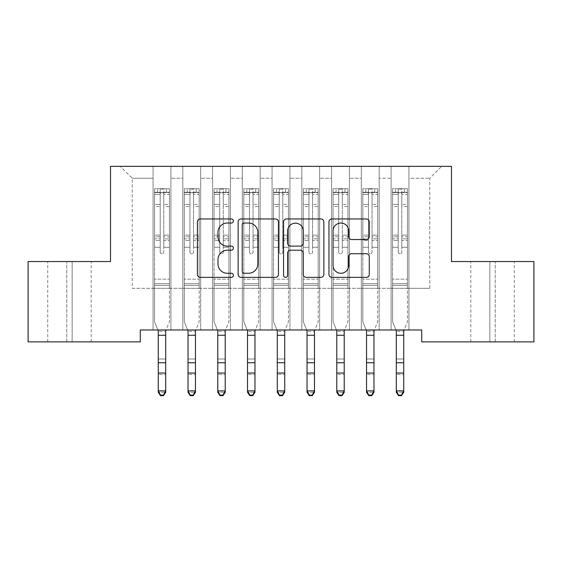 <?xml version="1.0" encoding="UTF-8"?>
<svg xmlns="http://www.w3.org/2000/svg" width="562" height="562" viewBox="0 0 562 562"><rect width="100%" height="100%" fill="white"/><g stroke="black" fill="none" stroke-linecap="round" stroke-linejoin="round"><path stroke-width="0.42" stroke-dasharray="2.81 2.11" d="M233.399 220.999A2.044 2.044 0 0 0 231.354 218.955L200.325 218.955A2.922 2.922 0 0 0 197.403 221.871L197.403 274.439A2.922 2.922 0 0 0 200.325 277.361L231.354 277.361A2.044 2.044 0 0 0 233.399 275.317A2.044 2.044 0 0 0 231.354 273.272L227.336 273.272A9.343 9.343 0 0 1 217.993 263.929L217.993 259.546A9.343 9.343 0 0 1 227.336 250.202L231.354 250.202A2.044 2.044 0 0 0 233.399 248.158A2.044 2.044 0 0 0 231.354 246.114L227.336 246.114A9.343 9.343 0 0 1 217.993 236.764L217.993 232.387A9.343 9.343 0 0 1 227.336 223.044L231.354 223.044A2.044 2.044 0 0 0 233.399 220.999M451.483 166.338L110.517 166.338L110.517 261.548L28.1 261.548L28.1 341.879L140.268 341.879L140.268 329.978L421.732 329.978L421.732 341.879L533.9 341.879L533.9 261.548L451.483 261.548L451.483 166.338M391.089 166.338L441.669 166.338L408.939 166.338L408.939 288.32L429.761 288.32L408.939 288.32L408.939 178.238L429.761 178.238L408.939 178.238L408.939 166.338L408.939 329.978L408.939 166.338L391.089 166.338L391.089 288.32L391.089 178.238L379.181 178.238L391.089 178.238L391.089 166.338L391.089 329.978L408.939 329.978L408.939 288.32L408.939 329.978L391.089 329.978L408.939 329.978L391.089 329.978L391.089 166.338M361.331 166.338L379.181 166.338L379.181 288.32L391.089 288.32L379.181 288.32L379.181 166.338L379.181 329.978L379.181 166.338L349.431 166.338L361.331 166.338L361.331 288.32L361.331 178.238L349.431 178.238L361.331 178.238L361.331 166.338L361.331 329.978L379.181 329.978L379.181 288.32L379.181 329.978L361.331 329.978L379.181 329.978L361.331 329.978L361.331 166.338M331.58 166.338L349.431 166.338L349.431 288.32L361.331 288.32L349.431 288.32L349.431 166.338L349.431 329.978L349.431 166.338L319.68 166.338L331.58 166.338L331.58 288.32L331.58 178.238L319.68 178.238L331.58 178.238L331.58 166.338L331.58 329.978L349.431 329.978L349.431 288.32L349.431 329.978L331.58 329.978L349.431 329.978L331.58 329.978L331.58 166.338M301.829 166.338L319.68 166.338L319.68 288.32L331.58 288.32L319.68 288.32L319.68 166.338L319.68 329.978L319.68 166.338L289.929 166.338L301.829 166.338L301.829 288.32L301.829 178.238L289.929 178.238L301.829 178.238L301.829 166.338L301.829 329.978L319.68 329.978L319.68 288.32L319.68 329.978L301.829 329.978L319.68 329.978L301.829 329.978L301.829 166.338M272.071 166.338L289.929 166.338L289.929 288.32L301.829 288.32L289.929 288.32L289.929 166.338L289.929 329.978L289.929 166.338L260.171 166.338L272.071 166.338L272.071 288.32L272.071 178.238L260.171 178.238L272.071 178.238L272.071 166.338L272.071 329.978L289.929 329.978L289.929 288.32L289.929 329.978L272.071 329.978L289.929 329.978L272.071 329.978L272.071 166.338M242.32 166.338L260.171 166.338L260.171 288.32L272.071 288.32L260.171 288.32L260.171 166.338L260.171 329.978L260.171 166.338L230.42 166.338L242.32 166.338L242.32 288.32L242.32 178.238L230.42 178.238L242.32 178.238L242.32 166.338L242.32 329.978L260.171 329.978L260.171 288.32L260.171 329.978L242.32 329.978L260.171 329.978L242.32 329.978L242.32 166.338M212.569 166.338L230.42 166.338L230.42 288.32L242.32 288.32L230.42 288.32L230.42 166.338L230.42 329.978L230.42 166.338L200.669 166.338L212.569 166.338L212.569 288.32L212.569 178.238L200.669 178.238L212.569 178.238L212.569 166.338L212.569 329.978L230.42 329.978L230.42 288.32L230.42 329.978L212.569 329.978L230.42 329.978L212.569 329.978L212.569 166.338M182.819 166.338L200.669 166.338L200.669 288.32L212.569 288.32L200.669 288.32L200.669 166.338L200.669 329.978L200.669 166.338L170.911 166.338L182.819 166.338L182.819 288.32L182.819 178.238L170.911 178.238L182.819 178.238L182.819 166.338L182.819 329.978L200.669 329.978L200.669 288.32L200.669 329.978L182.819 329.978L200.669 329.978L182.819 329.978L182.819 166.338M153.061 166.338L170.911 166.338L170.911 288.32L182.819 288.32L170.911 288.32L170.911 166.338L170.911 329.978L170.911 166.338L120.331 166.338L153.061 166.338L153.061 288.32L153.061 178.238L132.239 178.238L153.061 178.238L153.061 166.338L153.061 329.978L170.911 329.978L170.911 288.32L170.911 329.978L153.061 329.978L170.911 329.978L153.061 329.978L153.061 166.338M429.761 288.32L429.761 178.238L441.669 166.338L429.761 178.238L429.761 288.32M132.239 288.32L153.061 288.32L132.239 288.32L132.239 178.238L120.331 166.338L132.239 178.238L132.239 288.32M495.22 341.879L470.823 341.879L495.22 341.879L495.22 261.548L514.265 261.548L489.867 261.548L495.22 261.548L495.22 341.879M66.78 341.879L91.177 341.879L66.78 341.879L66.78 261.548L47.735 261.548L72.133 261.548L66.78 261.548L66.78 341.879M391.089 288.32L408.939 288.32L391.089 288.32L391.089 329.978L391.089 288.32M361.331 288.32L379.181 288.32L361.331 288.32L361.331 329.978L361.331 288.32M331.58 288.32L349.431 288.32L331.58 288.32L331.58 329.978L331.58 288.32M301.829 288.32L319.68 288.32L301.829 288.32L301.829 329.978L301.829 288.32M272.071 288.32L289.929 288.32L272.071 288.32L272.071 329.978L272.071 288.32M242.32 288.32L260.171 288.32L242.32 288.32L242.32 329.978L242.32 288.32M212.569 288.32L230.42 288.32L212.569 288.32L212.569 329.978L212.569 288.32M182.819 288.32L200.669 288.32L182.819 288.32L182.819 329.978L182.819 288.32M153.061 288.32L170.911 288.32L153.061 288.32L153.061 329.978L153.061 288.32M72.133 261.548L91.177 261.548L72.133 261.548L72.133 341.879L72.133 261.548M489.867 261.548L470.823 261.548L489.867 261.548L489.867 341.879L489.867 261.548M278.443 274.439L278.443 221.871A2.922 2.922 0 0 0 275.528 218.955L241.063 218.955A2.922 2.922 0 0 0 238.14 221.871L238.14 274.439A2.922 2.922 0 0 0 241.063 277.361L275.528 277.361A2.922 2.922 0 0 0 278.443 274.439M244.273 223.044A2.044 2.044 0 0 0 242.229 225.088L242.229 271.228A2.044 2.044 0 0 0 244.273 273.272L248.509 273.272A9.343 9.343 0 0 0 257.853 263.929L257.853 232.387A9.343 9.343 0 0 0 248.509 223.044L244.273 223.044M286.472 218.955L320.937 218.955A2.922 2.922 0 0 1 323.86 221.871L323.86 274.439A2.922 2.922 0 0 1 320.937 277.361L306.192 277.361A2.922 2.922 0 0 1 303.269 274.439L303.269 253.125A2.922 2.922 0 0 0 300.347 250.202L290.561 250.202A2.922 2.922 0 0 0 287.646 253.125L287.646 275.317A2.044 2.044 0 0 1 285.601 277.361A2.044 2.044 0 0 1 283.557 275.317L283.557 221.871A2.922 2.922 0 0 1 286.472 218.955M303.269 230.996A7.812 7.812 0 0 0 295.457 223.184A7.812 7.812 0 0 0 287.646 230.996L287.646 243.191A2.922 2.922 0 0 0 290.561 246.114L300.347 246.114A2.922 2.922 0 0 0 303.269 243.191L303.269 230.996M351.601 239.538L366.347 239.538A2.922 2.922 0 0 0 369.269 236.623L369.269 221.871A2.922 2.922 0 0 0 366.347 218.955L331.889 218.955A2.922 2.922 0 0 0 328.967 221.871L328.967 274.439A2.922 2.922 0 0 0 331.889 277.361L366.347 277.361A2.922 2.922 0 0 0 369.269 274.439L369.269 256.623A2.922 2.922 0 0 0 366.347 253.708L351.601 253.708A2.922 2.922 0 0 0 348.679 256.623L348.679 265.461A7.812 7.812 0 0 1 340.867 273.272A7.812 7.812 0 0 1 333.055 265.461L333.055 230.856A7.812 7.812 0 0 1 340.867 223.044A7.812 7.812 0 0 1 348.679 230.856L348.679 236.623A2.922 2.922 0 0 0 351.601 239.538M160.205 252.085A1.784 1.784 0 0 0 161.989 253.869A1.784 1.784 0 0 1 160.205 252.085L160.205 247.259L160.205 252.085A1.784 1.784 0 0 0 161.989 253.869A1.784 1.784 0 0 0 163.774 252.085A1.784 1.784 0 0 1 161.989 253.869A1.784 1.784 0 0 0 163.774 252.085L163.774 247.259L163.774 252.085A1.784 1.784 0 0 1 161.989 253.869A1.784 1.784 0 0 1 160.205 252.085L160.205 238.836L160.205 252.085M160.5 395.662L160.5 395.1L163.479 395.1L163.479 395.662L160.5 395.662L158.266 392.29L165.706 392.29L165.706 330.913L169.429 321.703L169.429 247.259L163.774 247.259L169.429 247.259L163.774 247.259L169.429 247.259L169.429 236.799L163.774 236.799L169.429 236.799L169.429 235.113L163.774 235.113L169.429 235.113L169.429 206.549L163.774 206.549L163.774 252.085L163.774 206.549L169.429 206.549L169.429 194.389L163.774 194.389L163.774 206.549L163.774 194.389L169.429 194.389L169.429 192.583L169.429 247.259L169.429 240.522L163.774 240.522L163.774 247.259L163.774 240.522L169.429 240.522L169.429 238.836L163.774 238.836L163.774 240.522L163.774 238.836L169.429 238.836L169.429 204.428L163.774 204.428L169.429 204.428L169.429 192.267L163.774 192.267L169.429 192.267L169.429 188.713L169.429 192.583L154.627 192.576L169.352 192.576L166.45 192.576L166.45 188.713L169.429 188.713L169.429 321.703L165.706 330.913L165.706 390.878L158.266 390.878L158.266 392.29L158.266 330.913L154.55 321.703L154.55 247.259L154.55 279.159L154.55 247.259L160.205 247.259L154.55 247.259L160.205 247.259L154.55 247.259L154.55 236.799L160.205 236.799L160.205 247.259L160.205 236.799L154.55 236.799L154.55 235.113L160.205 235.113L154.55 235.113L154.55 206.549L160.205 206.549L154.55 206.549L154.55 194.389L160.205 194.389L154.55 194.389L154.55 192.583L154.55 247.259L154.55 240.522L160.205 240.522L154.55 240.522L154.55 238.836L160.205 238.836L154.55 238.836L154.55 204.428L160.205 204.428L160.205 238.836L160.205 204.428L154.55 204.428L154.55 192.267L160.205 192.267L160.205 204.428L160.205 189.078L160.205 193.356L160.205 189.078L163.774 189.078L163.774 193.356C162.587 192.323 161.399 192.323 160.205 193.356L160.205 236.799L160.205 193.356C161.392 192.323 162.58 192.323 163.774 193.356L163.774 238.836L163.774 189.078L160.205 189.078L160.205 192.267L154.55 192.267L154.55 188.713L157.529 188.713L157.529 192.576L154.55 192.583L154.55 188.713L154.55 192.583L166.45 192.576L157.529 192.576L157.529 188.713L169.352 188.713L166.45 188.713L166.45 192.576L169.429 192.583L169.429 188.713L154.55 188.713L154.55 321.703L154.55 279.159L154.55 321.703L157.894 329.978M169.429 285.405L154.55 285.405L169.429 285.405L169.429 279.159L154.55 279.159L169.429 279.159L169.429 247.259L169.429 285.405M158.266 330.913L158.266 390.878L160.5 395.1M163.479 395.662L165.706 392.29L165.706 390.878L163.479 395.1M166.085 329.978L165.706 330.913M158.266 331.531L158.266 359.013L165.706 359.013L158.266 359.013L158.266 374.447L165.706 374.447L158.266 374.447L158.266 392.29L165.706 392.29L165.706 331.531L158.266 331.531L165.706 331.531M189.956 252.085A1.784 1.784 0 0 0 191.74 253.869A1.784 1.784 0 0 1 189.956 252.085L189.956 247.259L189.956 252.085A1.784 1.784 0 0 0 191.74 253.869A1.784 1.784 0 0 0 193.525 252.085A1.784 1.784 0 0 1 191.74 253.869A1.784 1.784 0 0 0 193.525 252.085L193.525 247.259L193.525 252.085A1.784 1.784 0 0 1 191.74 253.869A1.784 1.784 0 0 1 189.956 252.085L189.956 238.836L189.956 252.085M190.251 395.662L190.251 395.1L193.23 395.1L193.23 395.662L190.251 395.662L188.024 392.29L195.464 392.29L195.464 330.913L199.18 321.703L199.18 247.259L193.525 247.259L199.18 247.259L193.525 247.259L199.18 247.259L199.18 236.799L193.525 236.799L199.18 236.799L199.18 235.113L193.525 235.113L199.18 235.113L199.18 206.549L193.525 206.549L193.525 252.085L193.525 206.549L199.18 206.549L199.18 194.389L193.525 194.389L193.525 206.549L193.525 194.389L199.18 194.389L199.18 192.583L199.18 247.259L199.18 240.522L193.525 240.522L193.525 247.259L193.525 240.522L199.18 240.522L199.18 238.836L193.525 238.836L193.525 240.522L193.525 238.836L199.18 238.836L199.18 204.428L193.525 204.428L199.18 204.428L199.18 192.267L193.525 192.267L199.18 192.267L199.18 188.713L199.18 192.583L184.378 192.576L199.103 192.576L196.201 192.576L196.201 188.713L199.18 188.713L199.18 321.703L195.464 330.913L195.464 390.878L188.024 390.878L188.024 392.29L188.024 330.913L184.301 321.703L184.301 247.259L184.301 279.159L184.301 247.259L189.956 247.259L184.301 247.259L189.956 247.259L184.301 247.259L184.301 236.799L189.956 236.799L189.956 247.259L189.956 236.799L184.301 236.799L184.301 235.113L189.956 235.113L184.301 235.113L184.301 206.549L189.956 206.549L184.301 206.549L184.301 194.389L189.956 194.389L184.301 194.389L184.301 192.583L184.301 247.259L184.301 240.522L189.956 240.522L184.301 240.522L184.301 238.836L189.956 238.836L184.301 238.836L184.301 204.428L189.956 204.428L189.956 238.836L189.956 204.428L184.301 204.428L184.301 192.267L189.956 192.267L189.956 204.428L189.956 189.078L189.956 193.356L189.956 189.078L193.525 189.078L193.525 193.356C192.337 192.323 191.15 192.323 189.956 193.356L189.956 236.799L189.956 193.356C191.143 192.323 192.33 192.323 193.525 193.356L193.525 238.836L193.525 189.078L189.956 189.078L189.956 192.267L184.301 192.267L184.301 188.713L187.279 188.713L187.279 192.576L184.301 192.583L184.301 188.713L184.301 192.583L196.201 192.576L187.279 192.576L187.279 188.713L199.103 188.713L196.201 188.713L196.201 192.576L199.18 192.583L199.18 188.713L184.301 188.713L184.301 321.703L184.301 279.159L184.301 321.703L187.645 329.978M199.18 285.405L184.301 285.405L199.18 285.405L199.18 279.159L184.301 279.159L199.18 279.159L199.18 247.259L199.18 285.405M188.024 330.913L188.024 390.878L190.251 395.1M193.23 395.662L195.464 392.29L195.464 390.878L193.23 395.1M219.707 252.085A1.784 1.784 0 0 0 221.491 253.869A1.784 1.784 0 0 1 219.707 252.085L219.707 247.259L219.707 252.085A1.784 1.784 0 0 0 221.491 253.869A1.784 1.784 0 0 0 223.283 252.085A1.784 1.784 0 0 1 221.491 253.869A1.784 1.784 0 0 0 223.283 252.085L223.283 247.259L223.283 252.085A1.784 1.784 0 0 1 221.491 253.869A1.784 1.784 0 0 1 219.707 252.085L219.707 238.836L219.707 252.085M220.009 395.662L220.009 395.1L222.981 395.1L222.981 395.662L220.009 395.662L217.775 392.29L225.214 392.29L225.214 330.913L228.931 321.703L228.931 247.259L223.283 247.259L228.931 247.259L223.283 247.259L228.931 247.259L228.931 236.799L223.283 236.799L228.931 236.799L228.931 235.113L223.283 235.113L228.931 235.113L228.931 206.549L223.283 206.549L223.283 252.085L223.283 206.549L228.931 206.549L228.931 194.389L223.283 194.389L223.283 206.549L223.283 194.389L228.931 194.389L228.931 192.583L228.931 247.259L228.931 240.522L223.283 240.522L223.283 247.259L223.283 240.522L228.931 240.522L228.931 238.836L223.283 238.836L223.283 240.522L223.283 238.836L228.931 238.836L228.931 204.428L223.283 204.428L228.931 204.428L228.931 192.267L223.283 192.267L228.931 192.267L228.931 188.713L228.931 192.583L214.129 192.576L228.86 192.576L225.959 192.576L225.959 188.713L228.931 188.713L228.931 321.703L225.214 330.913L225.214 390.878L217.775 390.878L217.775 392.29L217.775 330.913L214.059 321.703L214.059 247.259L214.059 279.159L214.059 247.259L219.707 247.259L214.059 247.259L219.707 247.259L214.059 247.259L214.059 236.799L219.707 236.799L219.707 247.259L219.707 236.799L214.059 236.799L214.059 235.113L219.707 235.113L214.059 235.113L214.059 206.549L219.707 206.549L214.059 206.549L214.059 194.389L219.707 194.389L214.059 194.389L214.059 192.583L214.059 247.259L214.059 240.522L219.707 240.522L214.059 240.522L214.059 238.836L219.707 238.836L214.059 238.836L214.059 204.428L219.707 204.428L219.707 238.836L219.707 204.428L214.059 204.428L214.059 192.267L219.707 192.267L219.707 204.428L219.707 189.078L219.707 193.356L219.707 189.078L223.283 189.078L223.283 193.356C222.095 192.323 220.901 192.323 219.707 193.356L219.707 236.799L219.707 193.356C220.894 192.323 222.088 192.323 223.283 193.356L223.283 238.836L223.283 189.078L219.707 189.078L219.707 192.267L214.059 192.267L214.059 188.713L217.03 188.713L217.03 192.576L214.059 192.583L214.059 188.713L214.059 192.583L225.959 192.576L217.03 192.576L217.03 188.713L228.86 188.713L225.959 188.713L225.959 192.576L228.931 192.583L228.931 188.713L214.059 188.713L214.059 321.703L214.059 279.159L214.059 321.703L217.396 329.978M228.931 285.405L214.059 285.405L228.931 285.405L228.931 279.159L214.059 279.159L228.931 279.159L228.931 247.259L228.931 285.405M217.775 330.913L217.775 390.878L220.009 395.1M222.981 395.662L225.214 392.29L225.214 390.878L222.981 395.1M195.836 329.978L195.464 330.913M188.024 331.531L188.024 359.013L195.464 359.013L188.024 359.013L188.024 374.447L195.464 374.447L188.024 374.447L188.024 392.29L195.464 392.29L195.464 331.531L188.024 331.531L195.464 331.531M225.594 329.978L225.214 330.913M217.775 331.531L217.775 359.013L225.214 359.013L217.775 359.013L217.775 374.447L225.214 374.447L217.775 374.447L217.775 392.29L225.214 392.29L225.214 331.531L217.775 331.531L225.214 331.531M249.465 252.085A1.784 1.784 0 0 0 251.249 253.869A1.784 1.784 0 0 1 249.465 252.085L249.465 247.259L249.465 252.085A1.784 1.784 0 0 0 251.249 253.869A1.784 1.784 0 0 0 253.033 252.085A1.784 1.784 0 0 1 251.249 253.869A1.784 1.784 0 0 0 253.033 252.085L253.033 247.259L253.033 252.085A1.784 1.784 0 0 1 251.249 253.869A1.784 1.784 0 0 1 249.465 252.085L249.465 238.836L249.465 252.085M249.76 395.662L249.76 395.1L252.731 395.1L252.731 395.662L249.76 395.662L247.526 392.29L254.965 392.29L254.965 330.913L258.689 321.703L258.689 247.259L253.033 247.259L258.689 247.259L253.033 247.259L258.689 247.259L258.689 236.799L253.033 236.799L258.689 236.799L258.689 235.113L253.033 235.113L258.689 235.113L258.689 206.549L253.033 206.549L253.033 252.085L253.033 206.549L258.689 206.549L258.689 194.389L253.033 194.389L253.033 206.549L253.033 194.389L258.689 194.389L258.689 192.583L258.689 247.259L258.689 240.522L253.033 240.522L253.033 247.259L253.033 240.522L258.689 240.522L258.689 238.836L253.033 238.836L253.033 240.522L253.033 238.836L258.689 238.836L258.689 204.428L253.033 204.428L258.689 204.428L258.689 192.267L253.033 192.267L258.689 192.267L258.689 188.713L258.689 192.583L243.88 192.576L258.611 192.576L255.71 192.576L255.71 188.713L258.689 188.713L258.689 321.703L254.965 330.913L254.965 390.878L247.526 390.878L247.526 392.29L247.526 330.913L243.81 321.703L243.81 247.259L243.81 279.159L243.81 247.259L249.465 247.259L243.81 247.259L249.465 247.259L243.81 247.259L243.81 236.799L249.465 236.799L249.465 247.259L249.465 236.799L243.81 236.799L243.81 235.113L249.465 235.113L243.81 235.113L243.81 206.549L249.465 206.549L243.81 206.549L243.81 194.389L249.465 194.389L243.81 194.389L243.81 192.583L243.81 247.259L243.81 240.522L249.465 240.522L243.81 240.522L243.81 238.836L249.465 238.836L243.81 238.836L243.81 204.428L249.465 204.428L249.465 238.836L249.465 204.428L243.81 204.428L243.81 192.267L249.465 192.267L249.465 204.428L249.465 189.078L249.465 193.356L249.465 189.078L253.033 189.078L253.033 193.356C251.846 192.323 250.652 192.323 249.465 193.356L249.465 236.799L249.465 193.356C250.652 192.323 251.839 192.323 253.033 193.356L253.033 238.836L253.033 189.078L249.465 189.078L249.465 192.267L243.81 192.267L243.81 188.713L246.781 188.713L246.781 192.576L243.81 192.583L243.81 188.713L243.81 192.583L255.71 192.576L246.781 192.576L246.781 188.713L258.611 188.713L255.71 188.713L255.71 192.576L258.689 192.583L258.689 188.713L243.81 188.713L243.81 321.703L243.81 279.159L243.81 321.703L247.154 329.978M258.689 285.405L243.81 285.405L258.689 285.405L258.689 279.159L243.81 279.159L258.689 279.159L258.689 247.259L258.689 285.405M247.526 330.913L247.526 390.878L249.76 395.1M252.731 395.662L254.965 392.29L254.965 390.878L252.731 395.1M279.216 252.085A1.784 1.784 0 0 0 281 253.869A1.784 1.784 0 0 1 279.216 252.085L279.216 247.259L279.216 252.085A1.784 1.784 0 0 0 281 253.869A1.784 1.784 0 0 0 282.784 252.085A1.784 1.784 0 0 1 281 253.869A1.784 1.784 0 0 0 282.784 252.085L282.784 247.259L282.784 252.085A1.784 1.784 0 0 1 281 253.869A1.784 1.784 0 0 1 279.216 252.085L279.216 238.836L279.216 252.085M279.511 395.662L279.511 395.1L282.489 395.1L282.489 395.662L279.511 395.662L277.284 392.29L284.716 392.29L284.716 330.913L288.439 321.703L288.439 247.259L282.784 247.259L288.439 247.259L282.784 247.259L288.439 247.259L288.439 236.799L282.784 236.799L288.439 236.799L288.439 235.113L282.784 235.113L288.439 235.113L288.439 206.549L282.784 206.549L282.784 252.085L282.784 206.549L288.439 206.549L288.439 194.389L282.784 194.389L282.784 206.549L282.784 194.389L288.439 194.389L288.439 192.583L288.439 247.259L288.439 240.522L282.784 240.522L282.784 247.259L282.784 240.522L288.439 240.522L288.439 238.836L282.784 238.836L282.784 240.522L282.784 238.836L288.439 238.836L288.439 204.428L282.784 204.428L288.439 204.428L288.439 192.267L282.784 192.267L288.439 192.267L288.439 188.713L288.439 192.583L273.638 192.576L288.362 192.576L285.461 192.576L285.461 188.713L288.439 188.713L288.439 321.703L284.716 330.913L284.716 390.878L277.284 390.878L277.284 392.29L277.284 330.913L273.561 321.703L273.561 247.259L273.561 279.159L273.561 247.259L279.216 247.259L273.561 247.259L279.216 247.259L273.561 247.259L273.561 236.799L279.216 236.799L279.216 247.259L279.216 236.799L273.561 236.799L273.561 235.113L279.216 235.113L273.561 235.113L273.561 206.549L279.216 206.549L273.561 206.549L273.561 194.389L279.216 194.389L273.561 194.389L273.561 192.583L273.561 247.259L273.561 240.522L279.216 240.522L273.561 240.522L273.561 238.836L279.216 238.836L273.561 238.836L273.561 204.428L279.216 204.428L279.216 238.836L279.216 204.428L273.561 204.428L273.561 192.267L279.216 192.267L279.216 204.428L279.216 189.078L279.216 193.356L279.216 189.078L282.784 189.078L282.784 193.356C281.597 192.323 280.41 192.323 279.216 193.356L279.216 236.799L279.216 193.356C280.403 192.323 281.59 192.323 282.784 193.356L282.784 238.836L282.784 189.078L279.216 189.078L279.216 192.267L273.561 192.267L273.561 188.713L276.539 188.713L276.539 192.576L273.561 192.583L273.561 188.713L273.561 192.583L285.461 192.576L276.539 192.576L276.539 188.713L288.362 188.713L285.461 188.713L285.461 192.576L288.439 192.583L288.439 188.713L273.561 188.713L273.561 321.703L273.561 279.159L273.561 321.703L276.904 329.978M288.439 285.405L273.561 285.405L288.439 285.405L288.439 279.159L273.561 279.159L288.439 279.159L288.439 247.259L288.439 285.405M277.284 330.913L277.284 390.878L279.511 395.1M282.489 395.662L284.716 392.29L284.716 390.878L282.489 395.1M255.345 329.978L254.965 330.913M247.526 331.531L247.526 359.013L254.965 359.013L247.526 359.013L247.526 374.447L254.965 374.447L247.526 374.447L247.526 392.29L254.965 392.29L254.965 331.531L247.526 331.531L254.965 331.531M285.096 329.978L284.716 330.913M277.284 331.531L277.284 359.013L284.716 359.013L277.284 359.013L277.284 374.447L284.716 374.447L277.284 374.447L277.284 392.29L284.716 392.29L284.716 331.531L277.284 331.531L284.716 331.531M308.967 252.085A1.784 1.784 0 0 0 310.751 253.869A1.784 1.784 0 0 1 308.967 252.085L308.967 247.259L308.967 252.085A1.784 1.784 0 0 0 310.751 253.869A1.784 1.784 0 0 0 312.535 252.085A1.784 1.784 0 0 1 310.751 253.869A1.784 1.784 0 0 0 312.535 252.085L312.535 247.259L312.535 252.085A1.784 1.784 0 0 1 310.751 253.869A1.784 1.784 0 0 1 308.967 252.085L308.967 238.836L308.967 252.085M309.269 395.662L309.269 395.1L312.24 395.1L312.24 395.662L309.269 395.662L307.035 392.29L314.474 392.29L314.474 330.913L318.19 321.703L318.19 247.259L312.535 247.259L318.19 247.259L312.535 247.259L318.19 247.259L318.19 236.799L312.535 236.799L318.19 236.799L318.19 235.113L312.535 235.113L318.19 235.113L318.19 206.549L312.535 206.549L312.535 252.085L312.535 206.549L318.19 206.549L318.19 194.389L312.535 194.389L312.535 206.549L312.535 194.389L318.19 194.389L318.19 192.583L318.19 247.259L318.19 240.522L312.535 240.522L312.535 247.259L312.535 240.522L318.19 240.522L318.19 238.836L312.535 238.836L312.535 240.522L312.535 238.836L318.19 238.836L318.19 204.428L312.535 204.428L318.19 204.428L318.19 192.267L312.535 192.267L318.19 192.267L318.19 188.713L318.19 192.583L303.389 192.576L318.12 192.576L315.219 192.576L315.219 188.713L318.19 188.713L318.19 321.703L314.474 330.913L314.474 390.878L307.035 390.878L307.035 392.29L307.035 330.913L303.311 321.703L303.311 247.259L303.311 279.159L303.311 247.259L308.967 247.259L303.311 247.259L308.967 247.259L303.311 247.259L303.311 236.799L308.967 236.799L308.967 247.259L308.967 236.799L303.311 236.799L303.311 235.113L308.967 235.113L303.311 235.113L303.311 206.549L308.967 206.549L303.311 206.549L303.311 194.389L308.967 194.389L303.311 194.389L303.311 192.583L303.311 247.259L303.311 240.522L308.967 240.522L303.311 240.522L303.311 238.836L308.967 238.836L303.311 238.836L303.311 204.428L308.967 204.428L308.967 238.836L308.967 204.428L303.311 204.428L303.311 192.267L308.967 192.267L308.967 204.428L308.967 189.078L308.967 193.356L308.967 189.078L312.535 189.078L312.535 193.356C311.348 192.323 310.161 192.323 308.967 193.356L308.967 236.799L308.967 193.356C310.154 192.323 311.348 192.323 312.535 193.356L312.535 238.836L312.535 189.078L308.967 189.078L308.967 192.267L303.311 192.267L303.311 188.713L306.29 188.713L306.29 192.576L303.311 192.583L303.311 188.713L303.311 192.583L315.219 192.576L306.29 192.576L306.29 188.713L318.12 188.713L315.219 188.713L315.219 192.576L318.19 192.583L318.19 188.713L303.311 188.713L303.311 321.703L303.311 279.159L303.311 321.703L306.655 329.978M318.19 285.405L303.311 285.405L318.19 285.405L318.19 279.159L303.311 279.159L318.19 279.159L318.19 247.259L318.19 285.405M307.035 330.913L307.035 390.878L309.269 395.1M312.24 395.662L314.474 392.29L314.474 390.878L312.24 395.1M314.846 329.978L314.474 330.913M307.035 331.531L307.035 359.013L314.474 359.013L307.035 359.013L307.035 374.447L314.474 374.447L307.035 374.447L307.035 392.29L314.474 392.29L314.474 331.531L307.035 331.531L314.474 331.531M338.717 252.085A1.784 1.784 0 0 0 340.509 253.869A1.784 1.784 0 0 1 338.717 252.085L338.717 247.259L338.717 252.085A1.784 1.784 0 0 0 340.509 253.869A1.784 1.784 0 0 0 342.293 252.085A1.784 1.784 0 0 1 340.509 253.869A1.784 1.784 0 0 0 342.293 252.085L342.293 247.259L342.293 252.085A1.784 1.784 0 0 1 340.509 253.869A1.784 1.784 0 0 1 338.717 252.085L338.717 238.836L338.717 252.085M339.019 395.662L339.019 395.1L341.991 395.1L341.991 395.662L339.019 395.662L336.786 392.29L344.225 392.29L344.225 330.913L347.941 321.703L347.941 247.259L342.293 247.259L347.941 247.259L342.293 247.259L347.941 247.259L347.941 236.799L342.293 236.799L347.941 236.799L347.941 235.113L342.293 235.113L347.941 235.113L347.941 206.549L342.293 206.549L342.293 252.085L342.293 206.549L347.941 206.549L347.941 194.389L342.293 194.389L342.293 206.549L342.293 194.389L347.941 194.389L347.941 192.583L347.941 247.259L347.941 240.522L342.293 240.522L342.293 247.259L342.293 240.522L347.941 240.522L347.941 238.836L342.293 238.836L342.293 240.522L342.293 238.836L347.941 238.836L347.941 204.428L342.293 204.428L347.941 204.428L347.941 192.267L342.293 192.267L347.941 192.267L347.941 188.713L347.941 192.583L333.14 192.576L347.871 192.576L344.97 192.576L344.97 188.713L347.941 188.713L347.941 321.703L344.225 330.913L344.225 390.878L336.786 390.878L336.786 392.29L336.786 330.913L333.069 321.703L333.069 247.259L333.069 279.159L333.069 247.259L338.717 247.259L333.069 247.259L338.717 247.259L333.069 247.259L333.069 236.799L338.717 236.799L338.717 247.259L338.717 236.799L333.069 236.799L333.069 235.113L338.717 235.113L333.069 235.113L333.069 206.549L338.717 206.549L333.069 206.549L333.069 194.389L338.717 194.389L333.069 194.389L333.069 192.583L333.069 247.259L333.069 240.522L338.717 240.522L333.069 240.522L333.069 238.836L338.717 238.836L333.069 238.836L333.069 204.428L338.717 204.428L338.717 238.836L338.717 204.428L333.069 204.428L333.069 192.267L338.717 192.267L338.717 204.428L338.717 189.078L338.717 193.356L338.717 189.078L342.293 189.078L342.293 193.356C341.106 192.323 339.912 192.323 338.717 193.356L338.717 236.799L338.717 193.356C339.905 192.323 341.099 192.323 342.293 193.356L342.293 238.836L342.293 189.078L338.717 189.078L338.717 192.267L333.069 192.267L333.069 188.713L336.041 188.713L336.041 192.576L333.069 192.583L333.069 188.713L333.069 192.583L344.97 192.576L336.041 192.576L336.041 188.713L347.871 188.713L344.97 188.713L344.97 192.576L347.941 192.583L347.941 188.713L333.069 188.713L333.069 321.703L333.069 279.159L333.069 321.703L336.406 329.978M347.941 285.405L333.069 285.405L347.941 285.405L347.941 279.159L333.069 279.159L347.941 279.159L347.941 247.259L347.941 285.405M336.786 330.913L336.786 390.878L339.019 395.1M341.991 395.662L344.225 392.29L344.225 390.878L341.991 395.1M344.604 329.978L344.225 330.913M336.786 331.531L336.786 359.013L344.225 359.013L336.786 359.013L336.786 374.447L344.225 374.447L336.786 374.447L336.786 392.29L344.225 392.29L344.225 331.531L336.786 331.531L344.225 331.531M368.475 252.085A1.784 1.784 0 0 0 370.26 253.869A1.784 1.784 0 0 1 368.475 252.085L368.475 247.259L368.475 252.085A1.784 1.784 0 0 0 370.26 253.869A1.784 1.784 0 0 0 372.044 252.085A1.784 1.784 0 0 1 370.26 253.869A1.784 1.784 0 0 0 372.044 252.085L372.044 247.259L372.044 252.085A1.784 1.784 0 0 1 370.26 253.869A1.784 1.784 0 0 1 368.475 252.085L368.475 238.836L368.475 252.085M368.77 395.662L368.77 395.1L371.749 395.1L371.749 395.662L368.77 395.662L366.536 392.29L373.976 392.29L373.976 330.913L377.699 321.703L377.699 247.259L372.044 247.259L377.699 247.259L372.044 247.259L377.699 247.259L377.699 236.799L372.044 236.799L377.699 236.799L377.699 235.113L372.044 235.113L377.699 235.113L377.699 206.549L372.044 206.549L372.044 252.085L372.044 206.549L377.699 206.549L377.699 194.389L372.044 194.389L372.044 206.549L372.044 194.389L377.699 194.389L377.699 192.583L377.699 247.259L377.699 240.522L372.044 240.522L372.044 247.259L372.044 240.522L377.699 240.522L377.699 238.836L372.044 238.836L372.044 240.522L372.044 238.836L377.699 238.836L377.699 204.428L372.044 204.428L377.699 204.428L377.699 192.267L372.044 192.267L377.699 192.267L377.699 188.713L377.699 192.583L362.897 192.576L377.622 192.576L374.721 192.576L374.721 188.713L377.699 188.713L377.699 321.703L373.976 330.913L373.976 390.878L366.536 390.878L366.536 392.29L366.536 330.913L362.82 321.703L362.82 247.259L362.82 279.159L362.82 247.259L368.475 247.259L362.82 247.259L368.475 247.259L362.82 247.259L362.82 236.799L368.475 236.799L368.475 247.259L368.475 236.799L362.82 236.799L362.82 235.113L368.475 235.113L362.82 235.113L362.82 206.549L368.475 206.549L362.82 206.549L362.82 194.389L368.475 194.389L362.82 194.389L362.82 192.583L362.82 247.259L362.82 240.522L368.475 240.522L362.82 240.522L362.82 238.836L368.475 238.836L362.82 238.836L362.82 204.428L368.475 204.428L368.475 238.836L368.475 204.428L362.82 204.428L362.82 192.267L368.475 192.267L368.475 204.428L368.475 189.078L368.475 193.356L368.475 189.078L372.044 189.078L372.044 193.356C370.857 192.323 369.67 192.323 368.475 193.356L368.475 236.799L368.475 193.356C369.663 192.323 370.85 192.323 372.044 193.356L372.044 238.836L372.044 189.078L368.475 189.078L368.475 192.267L362.82 192.267L362.82 188.713L365.799 188.713L365.799 192.576L362.82 192.583L362.82 188.713L362.82 192.583L374.721 192.576L365.799 192.576L365.799 188.713L377.622 188.713L374.721 188.713L374.721 192.576L377.699 192.583L377.699 188.713L362.82 188.713L362.82 321.703L362.82 279.159L362.82 321.703L366.164 329.978M377.699 285.405L362.82 285.405L377.699 285.405L377.699 279.159L362.82 279.159L377.699 279.159L377.699 247.259L377.699 285.405M366.536 330.913L366.536 390.878L368.77 395.1M371.749 395.662L373.976 392.29L373.976 390.878L371.749 395.1M374.355 329.978L373.976 330.913M366.536 331.531L366.536 359.013L373.976 359.013L366.536 359.013L366.536 374.447L373.976 374.447L366.536 374.447L366.536 392.29L373.976 392.29L373.976 331.531L366.536 331.531L373.976 331.531M398.226 252.085A1.784 1.784 0 0 0 400.011 253.869A1.784 1.784 0 0 1 398.226 252.085L398.226 247.259L398.226 252.085A1.784 1.784 0 0 0 400.011 253.869A1.784 1.784 0 0 0 401.795 252.085A1.784 1.784 0 0 1 400.011 253.869A1.784 1.784 0 0 0 401.795 252.085L401.795 247.259L401.795 252.085A1.784 1.784 0 0 1 400.011 253.869A1.784 1.784 0 0 1 398.226 252.085L398.226 238.836L398.226 252.085M398.521 395.662L398.521 395.1L401.5 395.1L401.5 395.662L398.521 395.662L396.294 392.29L403.734 392.29L403.734 330.913L407.45 321.703L407.45 247.259L401.795 247.259L407.45 247.259L401.795 247.259L407.45 247.259L407.45 236.799L401.795 236.799L407.45 236.799L407.45 235.113L401.795 235.113L407.45 235.113L407.45 206.549L401.795 206.549L401.795 252.085L401.795 206.549L407.45 206.549L407.45 194.389L401.795 194.389L401.795 206.549L401.795 194.389L407.45 194.389L407.45 192.583L407.45 247.259L407.45 240.522L401.795 240.522L401.795 247.259L401.795 240.522L407.45 240.522L407.45 238.836L401.795 238.836L401.795 240.522L401.795 238.836L407.45 238.836L407.45 204.428L401.795 204.428L407.45 204.428L407.45 192.267L401.795 192.267L407.45 192.267L407.45 188.713L407.45 192.583L392.648 192.576L407.373 192.576L404.471 192.576L404.471 188.713L407.45 188.713L407.45 321.703L403.734 330.913L403.734 390.878L396.294 390.878L396.294 392.29L396.294 330.913L392.571 321.703L392.571 247.259L392.571 279.159L392.571 247.259L398.226 247.259L392.571 247.259L398.226 247.259L392.571 247.259L392.571 236.799L398.226 236.799L398.226 247.259L398.226 236.799L392.571 236.799L392.571 235.113L398.226 235.113L392.571 235.113L392.571 206.549L398.226 206.549L392.571 206.549L392.571 194.389L398.226 194.389L392.571 194.389L392.571 192.583L392.571 247.259L392.571 240.522L398.226 240.522L392.571 240.522L392.571 238.836L398.226 238.836L392.571 238.836L392.571 204.428L398.226 204.428L398.226 238.836L398.226 204.428L392.571 204.428L392.571 192.267L398.226 192.267L398.226 204.428L398.226 189.078L398.226 193.356L398.226 189.078L401.795 189.078L401.795 193.356C400.608 192.323 399.42 192.323 398.226 193.356L398.226 236.799L398.226 193.356C399.413 192.323 400.601 192.323 401.795 193.356L401.795 238.836L401.795 189.078L398.226 189.078L398.226 192.267L392.571 192.267L392.571 188.713L395.55 188.713L395.55 192.576L392.571 192.583L392.571 188.713L392.571 192.583L404.471 192.576L395.55 192.576L395.55 188.713L407.373 188.713L404.471 188.713L404.471 192.576L407.45 192.583L407.45 188.713L392.571 188.713L392.571 321.703L392.571 279.159L392.571 321.703L395.915 329.978M407.45 285.405L392.571 285.405L407.45 285.405L407.45 279.159L392.571 279.159L407.45 279.159L407.45 247.259L407.45 285.405M396.294 330.913L396.294 390.878L398.521 395.1M401.5 395.662L403.734 392.29L403.734 390.878L401.5 395.1M404.106 329.978L403.734 330.913M396.294 331.531L396.294 359.013L403.734 359.013L396.294 359.013L396.294 374.447L403.734 374.447L396.294 374.447L396.294 392.29L403.734 392.29L403.734 331.531L396.294 331.531L403.734 331.531M157.915 330.035L166.064 330.035M169.429 283.733L154.55 283.733L169.429 283.733M158.266 362.743L165.706 362.743M158.266 373.035L165.706 373.035M158.266 335.261L165.706 335.261M187.666 330.035L195.815 330.035M199.18 283.733L184.301 283.733L199.18 283.733M188.024 362.743L195.464 362.743M188.024 373.035L195.464 373.035M188.024 335.261L195.464 335.261M217.424 330.035L225.566 330.035M228.931 283.733L214.059 283.733L228.931 283.733M217.775 362.743L225.214 362.743M217.775 373.035L225.214 373.035M217.775 335.261L225.214 335.261M247.175 330.035L255.317 330.035M258.689 283.733L243.81 283.733L258.689 283.733M247.526 362.743L254.965 362.743M247.526 373.035L254.965 373.035M247.526 335.261L254.965 335.261M276.925 330.035L285.075 330.035M288.439 283.733L273.561 283.733L288.439 283.733M277.284 362.743L284.716 362.743M277.284 373.035L284.716 373.035M277.284 335.261L284.716 335.261M306.683 330.035L314.825 330.035M318.19 283.733L303.311 283.733L318.19 283.733M307.035 362.743L314.474 362.743M307.035 373.035L314.474 373.035M307.035 335.261L314.474 335.261M336.434 330.035L344.576 330.035M347.941 283.733L333.069 283.733L347.941 283.733M336.786 362.743L344.225 362.743M336.786 373.035L344.225 373.035M336.786 335.261L344.225 335.261M366.185 330.035L374.334 330.035M377.699 283.733L362.82 283.733L377.699 283.733M366.536 362.743L373.976 362.743M366.536 373.035L373.976 373.035M366.536 335.261L373.976 335.261M395.936 330.035L404.085 330.035M407.45 283.733L392.571 283.733L407.45 283.733M396.294 362.743L403.734 362.743M396.294 373.035L403.734 373.035M396.294 335.261L403.734 335.261M47.735 341.879L47.735 261.548M91.177 341.879L91.177 261.548M514.265 341.879L514.265 261.548M470.823 341.879L470.823 261.548"/><path stroke-width="0.84" d="M233.399 220.999A2.044 2.044 0 0 0 231.354 218.955L200.325 218.955A2.922 2.922 0 0 0 197.403 221.871L197.403 274.439A2.922 2.922 0 0 0 200.325 277.361L231.354 277.361A2.044 2.044 0 0 0 233.399 275.317A2.044 2.044 0 0 0 231.354 273.272L227.336 273.272A9.343 9.343 0 0 1 217.993 263.929L217.993 259.546A9.343 9.343 0 0 1 227.336 250.202L231.354 250.202A2.044 2.044 0 0 0 233.399 248.158A2.044 2.044 0 0 0 231.354 246.114L227.336 246.114A9.343 9.343 0 0 1 217.993 236.764L217.993 232.387A9.343 9.343 0 0 1 227.336 223.044L231.354 223.044A2.044 2.044 0 0 0 233.399 220.999M366.347 239.538A2.922 2.922 0 0 0 369.269 236.623L369.269 221.871A2.922 2.922 0 0 0 366.347 218.955L331.889 218.955A2.922 2.922 0 0 0 328.967 221.871L328.967 274.439A2.922 2.922 0 0 0 331.889 277.361L366.347 277.361A2.922 2.922 0 0 0 369.269 274.439L369.269 256.623A2.922 2.922 0 0 0 366.347 253.708L351.601 253.708A2.922 2.922 0 0 0 348.679 256.623L348.679 265.461A7.812 7.812 0 0 1 340.867 273.272A7.812 7.812 0 0 1 333.055 265.461L333.055 230.856A7.812 7.812 0 0 1 340.867 223.044A7.812 7.812 0 0 1 348.679 230.856L348.679 236.623A2.922 2.922 0 0 0 351.601 239.538L366.347 239.538M421.732 329.978L140.268 329.978L140.268 341.879L28.1 341.879L28.1 261.548L110.517 261.548L110.517 166.338L451.483 166.338L451.483 261.548L533.9 261.548L533.9 341.879L421.732 341.879L421.732 329.978M278.443 221.871A2.922 2.922 0 0 0 275.528 218.955L241.063 218.955A2.922 2.922 0 0 0 238.14 221.871L238.14 274.439A2.922 2.922 0 0 0 241.063 277.361L275.528 277.361A2.922 2.922 0 0 0 278.443 274.439L278.443 221.871M286.472 218.955L320.937 218.955A2.922 2.922 0 0 1 323.86 221.871L323.86 274.439A2.922 2.922 0 0 1 320.937 277.361L306.192 277.361A2.922 2.922 0 0 1 303.269 274.439L303.269 253.125A2.922 2.922 0 0 0 300.347 250.202L290.561 250.202A2.922 2.922 0 0 0 287.646 253.125L287.646 275.317A2.044 2.044 0 0 1 285.601 277.361A2.044 2.044 0 0 1 283.557 275.317L283.557 221.871A2.922 2.922 0 0 1 286.472 218.955M244.273 223.044A2.044 2.044 0 0 0 242.229 225.088L242.229 271.228A2.044 2.044 0 0 0 244.273 273.272L248.509 273.272A9.343 9.343 0 0 0 257.853 263.929L257.853 232.387A9.343 9.343 0 0 0 248.509 223.044L244.273 223.044M303.269 230.996A7.812 7.812 0 0 0 295.457 223.184A7.812 7.812 0 0 0 287.646 230.996L287.646 243.191A2.922 2.922 0 0 0 290.561 246.114L300.347 246.114A2.922 2.922 0 0 0 303.269 243.191L303.269 230.996M158.266 331.531L158.266 390.878L165.706 390.878L165.706 392.29L163.479 395.662L163.479 395.1L160.5 395.1L160.5 395.662L163.479 395.662M165.706 331.531L165.706 390.878L163.479 395.1M157.894 329.978L158.266 330.913M165.706 330.913L166.085 329.978M160.5 395.662L158.266 392.29L158.266 390.878L160.5 395.1M188.024 331.531L188.024 390.878L195.464 390.878L195.464 392.29L193.23 395.662L193.23 395.1L190.251 395.1L190.251 395.662L193.23 395.662M195.464 331.531L195.464 390.878L193.23 395.1M217.775 331.531L217.775 390.878L225.214 390.878L225.214 392.29L222.981 395.662L222.981 395.1L220.009 395.1L220.009 395.662L222.981 395.662M225.214 331.531L225.214 390.878L222.981 395.1M187.645 329.978L188.024 330.913M195.464 330.913L195.836 329.978M190.251 395.662L188.024 392.29L188.024 390.878L190.251 395.1M217.396 329.978L217.775 330.913M225.214 330.913L225.594 329.978M220.009 395.662L217.775 392.29L217.775 390.878L220.009 395.1M247.526 331.531L247.526 390.878L254.965 390.878L254.965 392.29L252.731 395.662L252.731 395.1L249.76 395.1L249.76 395.662L252.731 395.662M254.965 331.531L254.965 390.878L252.731 395.1M277.284 331.531L277.284 390.878L284.716 390.878L284.716 392.29L282.489 395.662L282.489 395.1L279.511 395.1L279.511 395.662L282.489 395.662M284.716 331.531L284.716 390.878L282.489 395.1M247.154 329.978L247.526 330.913M254.965 330.913L255.345 329.978M249.76 395.662L247.526 392.29L247.526 390.878L249.76 395.1M276.904 329.978L277.284 330.913M284.716 330.913L285.096 329.978M279.511 395.662L277.284 392.29L277.284 390.878L279.511 395.1M307.035 331.531L307.035 390.878L314.474 390.878L314.474 392.29L312.24 395.662L312.24 395.1L309.269 395.1L309.269 395.662L312.24 395.662M314.474 331.531L314.474 390.878L312.24 395.1M306.655 329.978L307.035 330.913M314.474 330.913L314.846 329.978M309.269 395.662L307.035 392.29L307.035 390.878L309.269 395.1M336.786 331.531L336.786 390.878L344.225 390.878L344.225 392.29L341.991 395.662L341.991 395.1L339.019 395.1L339.019 395.662L341.991 395.662M344.225 331.531L344.225 390.878L341.991 395.1M336.406 329.978L336.786 330.913M344.225 330.913L344.604 329.978M339.019 395.662L336.786 392.29L336.786 390.878L339.019 395.1M366.536 331.531L366.536 390.878L373.976 390.878L373.976 392.29L371.749 395.662L371.749 395.1L368.77 395.1L368.77 395.662L371.749 395.662M373.976 331.531L373.976 390.878L371.749 395.1M366.164 329.978L366.536 330.913M373.976 330.913L374.355 329.978M368.77 395.662L366.536 392.29L366.536 390.878L368.77 395.1M396.294 331.531L396.294 390.878L403.734 390.878L403.734 392.29L401.5 395.662L401.5 395.1L398.521 395.1L398.521 395.662L401.5 395.662M403.734 331.531L403.734 390.878L401.5 395.1M395.915 329.978L396.294 330.913M403.734 330.913L404.106 329.978M398.521 395.662L396.294 392.29L396.294 390.878L398.521 395.1M166.064 330.035L157.915 330.035M165.706 362.743L158.266 362.743M165.706 373.035L158.266 373.035M165.706 335.261L158.266 335.261M195.815 330.035L187.666 330.035M195.464 362.743L188.024 362.743M195.464 373.035L188.024 373.035M195.464 335.261L188.024 335.261M225.566 330.035L217.424 330.035M225.214 362.743L217.775 362.743M225.214 373.035L217.775 373.035M225.214 335.261L217.775 335.261M255.317 330.035L247.175 330.035M254.965 362.743L247.526 362.743M254.965 373.035L247.526 373.035M254.965 335.261L247.526 335.261M285.075 330.035L276.925 330.035M284.716 362.743L277.284 362.743M284.716 373.035L277.284 373.035M284.716 335.261L277.284 335.261M314.825 330.035L306.683 330.035M314.474 362.743L307.035 362.743M314.474 373.035L307.035 373.035M314.474 335.261L307.035 335.261M344.576 330.035L336.434 330.035M344.225 362.743L336.786 362.743M344.225 373.035L336.786 373.035M344.225 335.261L336.786 335.261M374.334 330.035L366.185 330.035M373.976 362.743L366.536 362.743M373.976 373.035L366.536 373.035M373.976 335.261L366.536 335.261M404.085 330.035L395.936 330.035M403.734 362.743L396.294 362.743M403.734 373.035L396.294 373.035M403.734 335.261L396.294 335.261"/></g></svg>
